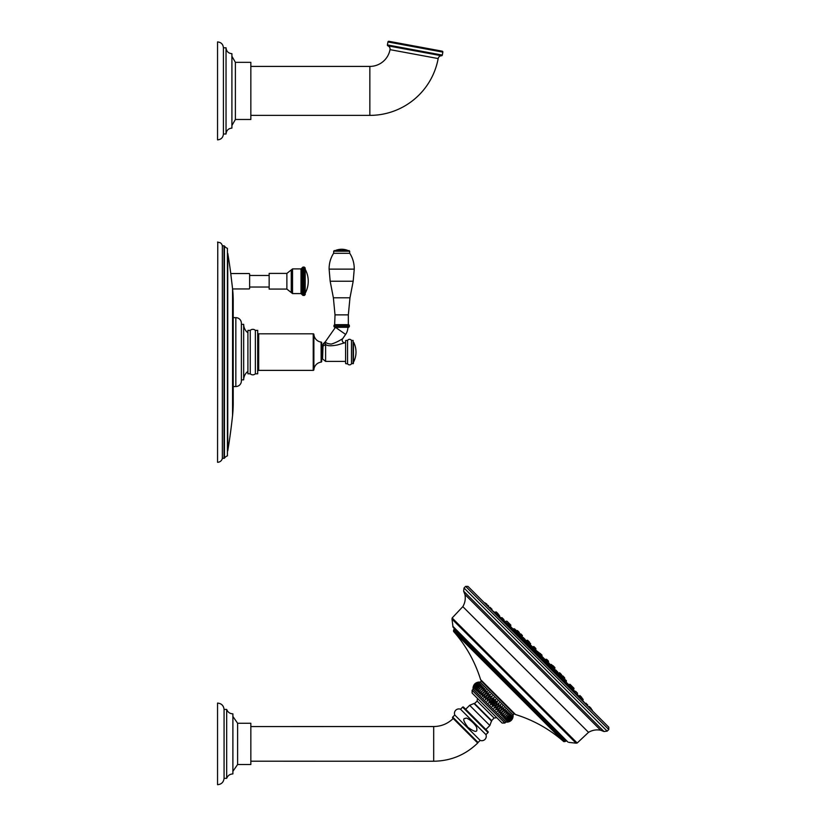 <?xml version="1.0" encoding="UTF-8"?>
<svg xmlns="http://www.w3.org/2000/svg" width="826" height="826" viewBox="0 0 826 826"><rect width="100%" height="100%" fill="white"/><g stroke="black" fill="none" stroke-linecap="round" stroke-linejoin="round"><path stroke-width="1.24" d="M345.629 334.437L342.656 338.681C344.473 337.4 337.968 342.201 331.257 344.081C327.602 343.761 325.65 342.966 325.413 341.675L335.459 327.313L347.88 327.282A12.473 12.473 0 0 1 345.629 334.437L335.459 327.313M322.574 345.237L322.574 358.949L321.696 358.949L321.696 361.458L321.696 342.728L321.696 345.237L323.069 344.762L323.059 346.115L325.609 344.411C327.096 346.032 331.081 346.197 337.555 344.927L344.793 342.79A2.612 2.612 65.7 0 1 342.656 338.681M344.793 342.79L345.598 342.79L345.598 340.766L345.598 363.419L345.598 361.396L325.609 361.396L325.609 344.411L324.473 342.491A2.612 2.612 -65.6 0 0 325.413 341.675M345.598 363.419L345.598 340.766M353.105 363.75L353.105 340.436L353.425 363.419L351.473 363.75A2.282 2.282 0 0 1 347.56 363.75L347.56 340.436L345.918 340.436M347.56 363.75L345.918 363.75M351.473 363.75L351.473 340.436A2.282 2.282 0 0 0 347.56 340.436M353.105 340.436L351.473 340.436M353.425 361.891L353.425 342.294M353.456 361.891L353.456 342.294M353.745 361.705A21.548 21.548 0 0 0 353.745 342.48M338.815 340.921L338.299 341.2M334.654 327.282L348.696 327.282L349.346 326.631L334.003 326.631L334.654 327.282M341.675 324.67L348.696 324.67L334.654 324.67L335.015 314.871L348.335 314.871L348.335 324.67M329.12 269.131L354.24 269.131L353.187 281.243L330.173 281.243L329.12 269.131C329.058 263.422 330.545 258.135 333.58 253.303L349.78 253.303L333.58 253.303M341.675 250.557L348.045 250.557A16.159 16.159 0 0 0 335.315 250.557L341.675 250.557L335.315 250.557M322.574 358.949L323.069 344.762L324.473 342.491M323.462 343.44L323.069 344.762L323.441 343.461M321.696 342.728A0.65 0.65 0 0 0 321.128 342.078L321.128 362.108A0.65 0.65 0 0 0 321.696 361.458M321.128 342.078A8.322 8.322 0 0 1 313.88 334.416L313.88 369.769A8.322 8.322 0 0 1 321.128 362.108M313.88 369.769A0.65 0.65 0 0 1 313.23 370.378L258.683 370.378A0.981 0.981 0 0 0 257.702 371.359M313.88 334.416A0.65 0.65 0 0 0 313.23 333.807L313.23 370.378M258.683 370.378L258.683 333.807L313.23 333.807M258.683 333.807A0.981 0.981 0 0 1 257.702 332.826M257.702 330.379L257.702 373.806L255.358 373.806L255.358 330.379L257.702 330.379M250.257 373.806L247.914 373.806L247.914 330.379L250.257 330.379L250.257 373.806A3.655 3.655 0 0 0 255.358 373.806M250.257 330.379A3.655 3.655 0 0 1 255.358 330.379M241.378 324.339L243.66 324.339L243.66 379.846A10.872 10.872 0 0 1 247.914 371.359M243.66 324.339A10.872 10.872 0 0 0 247.914 332.826M241.378 379.846L243.66 379.846M233.221 317.649L235.833 317.649A5.555 5.555 0 0 1 241.378 323.203L241.378 380.993A5.555 5.555 0 0 1 235.833 386.537L233.221 386.537M232.684 289.854L232.55 288.677L232.684 289.854A118.521 118.521 0 0 1 233.221 301.056L233.221 403.129A118.521 118.521 0 0 1 232.55 415.654L232.55 361.726M232.684 289.843L230.64 272.57M227.759 253.365A601.565 601.565 0 0 1 230.64 272.528L232.55 288.677L232.55 415.654A601.565 601.565 0 0 1 227.759 450.82L227.759 253.365M232.55 342.46L232.55 289.554M220.201 242.699L220.397 242.823A4.894 4.894 0 0 1 222.349 245.818L222.349 458.368A4.894 4.894 0 0 1 217.548 462.281L217.775 242.07M220.397 242.823L217.548 242.08M222.349 458.368L224.445 458.151A5.947 5.947 0 0 1 227.429 455.859L227.429 248.327L227.429 455.859M222.349 245.818L224.032 245.818L224.032 458.368M227.429 248.327A5.947 5.947 0 0 1 224.445 246.034L224.032 245.818M249.628 274.81L249.628 287.675M249.628 273.933L249.628 288.553M230.753 273.54L249.235 273.54M232.581 288.945L249.235 288.945M305.207 269.266L305.197 281.243L305.207 269.266A25.141 25.141 0 0 1 305.207 293.22L305.207 281.243C305.197 264.258 305.197 264.258 305.197 281.243L305.197 294.469L304.36 295.44M304.216 281.986L305.011 282.544L302.171 282.544L304.216 281.862L305.176 282.42L304.216 283.463L302.977 283.463L302.017 282.42L304.216 281.862L302.171 280.892L305.052 281.243L304.216 281.614L305.176 281.005L304.216 279.88L305.052 281.243L304.216 279.88L305.176 281.005L302.171 280.654L304.216 280.014M305.176 282.42L304.216 283.586L305.176 284.712L304.216 285.383L302.171 284.619L304.216 283.938L305.011 284.402L302.017 284.268L304.216 283.938M304.216 285.383L302.017 284.712L305.176 284.712L304.216 285.517L305.176 286.054L304.216 287.355L305.176 288.15L304.216 289.286L305.176 289.689L304.216 290.525L302.977 290.525L302.171 289.461L305.011 289.461L302.017 289.689L305.176 289.689L304.216 290.659L305.176 291.062L302.977 291.919L302.171 291.041L305.176 290.731L304.216 292.043L305.176 291.062M304.216 291.919L305.176 291.96L304.216 293.106L302.171 292.239L305.176 291.96L304.216 293.22L305.176 292.982L304.216 294.273L305.176 293.932L302.977 294.273L304.216 294.283M305.176 292.982L304.216 294.17L302.017 293.777L302.977 294.861L305.176 293.932L302.977 294.934L304.216 294.934M305.176 294.417L304.216 295.295L305.176 294.324M304.216 294.779L302.006 294.283L302.977 295.295L305.176 294.614L304.216 295.45L305.176 294.645L302.977 295.388L302.017 294.614L302.977 295.388M304.216 295.388L305.011 294.717M305.176 267.923L304.216 267.066L305.155 268.182M305.176 268.285L302.977 267.851L302.017 268.409L302.977 267.149L304.216 267.149L305.176 267.985L304.216 267.325L305.176 268.894L304.216 268.636L305.176 268.894M304.216 269.648L302.977 269.648L302.017 270.814L302.977 269.823L302.017 270.814L302.977 270.938L302.017 271.114L302.977 270.938L302.017 272.095L302.977 271.114L302.017 272.095L302.977 272.601L302.017 273.551L304.216 272.601L305.176 273.551L304.216 274.036L305.176 273.933L304.216 274.036L305.176 273.933L304.216 274.036L305.176 273.933L304.216 272.601L305.176 273.551L304.216 272.601L305.176 272.435L304.216 272.404L305.176 272.435L304.216 272.404L305.176 272.435L304.216 270.938L305.176 270.814L304.216 269.648L305.176 269.988L302.017 269.988L302.977 268.626L304.216 268.626L302.017 269.08L302.977 268.037L304.216 268.037L305.176 269.741L302.171 269.854L302.977 268.873L305.176 269.741M302.812 272.611L302.017 273.933L302.977 274.253L302.017 275.151L302.977 274.253L302.017 275.151L305.011 275.43L302.171 275.43L302.977 274.387L305.176 275.151L304.216 274.253L305.176 275.151L304.216 274.253L305.176 275.151L304.216 275.812L305.176 275.574L304.216 275.812L305.176 275.574L304.216 275.812L305.176 276.875L304.216 277.691L305.176 277.319L304.216 277.691L305.176 277.319L304.216 277.691L305.176 277.319L304.216 277.691L305.176 279.147L302.017 281.005L302.977 279.88L302.017 281.005L304.918 281.129M305.155 279.188L302.171 279.012L302.977 278.063L304.216 278.063L305.011 279.012L302.017 279.147L302.812 277.939M302.812 274.263L302.017 275.574L302.977 276.039L302.017 277.319L302.977 277.928L302.017 278.682L305.011 278.785L304.216 278.063M304.433 277.949L302.017 278.682L302.977 278.063M302.017 276.875L305.011 276.958L304.216 276.039L305.176 277.319L304.216 276.039L305.011 277.185L302.171 277.185L302.977 276.173L304.216 276.173M305.176 272.435L302.017 272.435L305.176 272.435L304.216 271.114L305.011 272.291L302.171 272.291L302.977 271.238L304.216 271.238M302.977 269.947L304.216 269.823L305.176 271.114L302.171 270.98L302.977 269.947L304.216 269.947L305.176 271.114M305.021 267.923L302.977 267.325L302.017 267.985L304.216 267.149M304.216 268.037L302.977 267.944L302.017 268.894L302.977 267.459L304.216 267.459M305.176 268.429L304.216 267.851L302.017 268.285M302.43 268.966L305.011 268.863M305.176 270.814L302.171 270.98M304.216 272.725L305.011 273.602L302.171 273.602L304.216 272.601M302.017 273.551L305.011 273.788L302.171 273.788L302.977 272.725M302.017 275.574L305.176 275.574M302.017 277.319L305.176 277.319M302.017 282.42L302.977 283.586L302.171 282.771L305.176 282.874M305.176 286.054L304.216 287.221L302.977 287.221L302.171 286.199L305.011 286.199L302.017 286.054L304.216 285.848M304.216 287.221L302.977 287.355L302.017 286.488L305.176 286.488M305.176 287.758L304.216 288.955L302.977 288.955L302.171 287.892L305.011 287.892L302.017 287.758L305.176 288.15M304.216 294.066L302.977 294.066L302.171 293.116L305.176 293.199M302.977 294.779L302.017 293.932M304.216 295.223L302.017 294.417M302.017 293.199L302.977 294.066M302.171 292.105L302.77 292.239M305.011 292.239L304.412 292.239M302.977 290.897L304.216 290.835L302.977 290.897L302.017 289.689M304.216 288.955L302.017 289.327L304.216 289.358M304.216 267.325L302.977 267.325L301.015 268.904L301.015 293.581L302.977 295.45L301.996 294.521L302.161 267.923M302.171 294.717L304.216 295.326L302.977 295.223M302.017 292.982L304.216 293.354L302.977 293.375L302.017 292.239M302.017 291.96L304.216 292.239L302.977 292.239L302.017 291.062L305.011 291.041M302.977 288.955L302.017 288.15M302.017 287.758L304.216 287.665M304.216 271.114L302.812 271.135M302.977 274.387L304.216 274.253L302.977 273.964M302.017 279.147L302.977 279.632L302.037 279.188M302.171 267.738L302.977 267.149M269.152 281.243L269.152 273.406L286.88 273.406L286.88 289.079L269.152 289.079L269.152 281.243M223.423 90.901L223.423 47.805C223.072 44.232 221.11 42.271 217.548 41.919L217.548 139.873C221.11 139.522 223.072 137.56 223.423 133.998L223.423 90.901M226.035 133.998C226.386 130.425 228.337 128.464 231.91 128.123L231.91 53.68C228.337 53.329 226.386 51.367 226.035 47.805L226.035 133.998L223.423 133.998M235.389 62.332L250.846 62.332L250.846 119.471L235.389 119.471L235.389 62.332L231.91 56.292M250.846 66.41L369.852 66.41A20.505 20.505 0 0 0 390.017 49.643L438.172 58.563A69.477 69.477 0 0 1 369.852 115.382L250.846 115.382M438.172 58.563A3.428 3.428 0 0 1 441.507 55.755L387.91 45.833A3.428 3.428 0 0 1 390.017 49.643M441.507 55.755A0.816 0.816 100.5 0 0 442.302 55.094L387.404 44.924A0.816 0.816 -79.5 0 0 387.91 45.833M442.302 55.094L442.85 52.121L387.952 41.95L387.404 44.924M388.901 41.3L442.199 51.171L388.901 41.3A0.816 0.816 -79.5 0 0 387.952 41.95M442.85 52.121A0.816 0.816 100.5 0 0 442.199 51.171M433.206 49.508L397.895 42.962M217.548 131.706L217.548 50.087M587.4 704.671L585.871 703.143L587.771 705.043L585.871 703.143L584.932 703.36A32.648 32.648 0 0 0 582.65 700.355L582.413 700.066M579.966 697.526L577.054 694.346M494.805 612.51L494.805 612.51A32.648 32.648 0 0 0 491.831 610.259L492.017 609.289L490.117 607.389L489.457 607.368L491.8 610.228M576.899 694.521L575.102 692.622M570.177 687.748L567.648 684.93M561.401 678.92L558.923 676.215M551.179 668.637L548.908 666.2M539.523 656.815C540.545 657.95 540.524 658.054 539.471 657.135L538.304 655.999C537.137 654.719 537.106 654.553 538.211 655.503M528.857 646.138L526.967 644.662C526.048 643.619 526.245 643.691 527.566 644.858M518.862 636.154L516.24 633.759M510.231 627.512L507.412 624.983M500.639 618.261L502.404 620.099M499.224 616.537L499.296 616.454A32.648 32.648 135 0 1 499.524 616.681L503.943 620.233L503.488 620.76M578.623 695.936L578.706 695.874A32.648 32.648 -45 0 0 578.479 695.637L577.116 694.274L577.519 693.809L576.868 694.563M500.824 618.106L497.634 615.194M502.993 620.285L503.581 620.873M574.297 691.579L574.875 692.167M502.538 620.058L500.969 618.664M521.733 639.014L519.1 636.474M558.686 676.071L556.146 673.427M573.409 689.741L573.409 689.741A32.648 32.648 0 0 1 574.762 691.362M508.289 624.301L505.419 621.751A32.648 32.648 0 0 0 503.798 620.398L503.912 619.572L502.012 617.672L500.597 618.292M557.106 673.293L554.597 670.619M571.375 687.655L573.389 689.72L570.88 686.891M565.738 681.977L563.187 679.178M545.676 661.688L544.303 660.315M534.814 650.826L533.266 649.587C532.078 648.317 532.13 648.265 533.431 649.442M524.531 640.542L521.743 637.982M515.982 631.983L513.183 629.422M507.36 625.045L508.104 624.394L507.505 623.785M563.064 679.086L562.062 678.074M543.725 659.86L540.823 656.835M527.329 643.34L524.706 640.79M517.086 633.098L516.074 632.107M565.996 681.687A32.648 32.648 0 0 1 566.657 682.596L565.882 681.822M516.085 630.362L514.557 628.834L516.457 630.734L514.557 628.834L513.473 629.164A32.648 32.648 0 0 0 512.564 628.503L513.338 629.278M560.895 676.153L558.944 674.037M522.466 637.548L518.904 634.192L519.812 633.573L522.404 636.165L519.812 633.573L522.373 635.493L520.855 633.965M518.666 633.748L518.862 633.934A32.648 32.648 135 0 1 519.11 634.172L516.064 631.353M564.003 679.302L560.978 676.06M552.635 667.842L550.085 665.167M549.889 665.013L546.988 662.08M540.658 655.947L539.275 654.368M530.085 645.137L533.1 648.152L530.147 645.271M529.993 645.085L528.63 643.908C526.781 642.07 526.802 642.029 528.681 643.774M552.904 667.532L554.473 669.101A32.648 32.648 0 0 1 555.237 669.938M527.669 642.225L526.131 640.759A796.615 796.615 0 0 0 526.059 640.687A32.648 32.648 0 0 0 525.222 639.923M554.473 669.101A796.615 796.615 0 0 0 554.411 669.039L552.935 667.501M547.989 662.555L550.25 664.878M533.926 648.544C532.078 646.696 532.099 646.675 533.978 648.482M552.604 667.883L553.286 666.406L551.386 664.507L550.343 664.796A32.648 32.648 0 0 0 549.806 664.259M532.584 647.192L533.957 646.613L535.857 648.513L533.957 646.613L532.667 647.119L530.354 644.817A32.648 32.648 0 0 1 530.901 645.364M558.19 673.273L557.612 672.705M485.791 604.219L488.414 606.852L488.631 605.902L484.645 603.073L468.29 586.718M489.178 607.606L488.414 606.852M494.66 613.088L497.283 615.711M497.52 615.432L494.929 612.851M501.991 620.419L504.614 623.041M502.931 620.202L504.831 622.102L502.26 620.181M504.831 622.102L504.851 622.763M504.459 621.73L503.302 620.574M510.85 629.278L513.473 631.9M511.79 629.071L513.689 630.961L511.129 629.04M513.689 630.961L513.71 631.632M513.318 630.589L512.161 629.433M520.855 639.283L523.488 641.916M521.805 639.076L523.694 640.976L521.134 639.045M523.694 640.976L523.725 641.637M523.323 640.604L522.177 639.448M531.572 650L534.205 652.633M534.443 652.354L531.851 649.763M542.527 660.965L545.16 663.588M545.397 663.309L542.806 660.728M544.995 662.276L543.849 661.12L544.995 662.276M553.244 671.672L555.877 674.305M554.194 671.466L556.084 673.366L553.523 671.435M556.084 673.366L556.115 674.026M555.712 672.994L554.566 671.837M563.26 681.687L565.882 684.31M564.571 681.842L563.538 681.45M564.199 681.471L566.12 684.031M572.119 690.546L574.751 693.179M574.989 692.9L572.397 690.309M574.586 691.858L573.43 690.712L574.586 691.858M579.449 697.877L582.082 700.51M580.389 697.671L582.289 699.56L579.728 697.64M582.289 699.56L582.32 700.231M581.917 699.188L580.761 698.042M584.932 703.36L587.554 705.982L587.771 705.043M587.554 705.982L467.95 586.377L465.647 586.377L537.21 657.95L608.783 729.523L608.783 727.21L538.366 656.794M590.941 709.369L591.158 708.429L589.258 706.529L588.318 706.746M592.325 710.236L589.258 706.529L591.158 708.429M464.924 594.483L600.678 730.236C596.362 729.41 592.304 730.112 588.525 732.342L462.818 606.635C465.059 602.856 465.761 598.798 464.924 594.483L463.634 591.158L604.002 731.526L607.162 731.134L608.783 729.523M452.772 626.211L568.02 742.13L453.03 627.14L451.987 619.077L576.083 743.173L577.198 743.008L452.152 617.972L451.987 619.077M473.143 689.245L505.925 722.027A6.102 6.102 0 0 0 507.794 722.069C510.716 721.48 512.461 719.735 513.049 716.813A6.102 6.102 0 0 0 513.008 714.944L514.123 713.819L481.341 681.037L480.216 682.162A6.102 6.102 0 0 0 478.347 682.121C475.425 682.699 473.68 684.444 473.102 687.366A6.102 6.102 0 0 0 473.143 689.245L472.111 690.268L472.111 693.045L502.125 723.049L504.892 723.049L472.111 690.268M513.008 714.944L480.216 682.162M512.956 716.731C512.492 719.756 510.736 721.511 507.711 721.986C510.509 721.284 512.254 719.529 512.956 716.731M512.709 716.483C512.337 719.601 510.582 721.356 507.463 721.728L512.709 716.483M512.296 716.07C512.006 719.27 510.251 721.026 507.05 721.315L512.296 716.07M511.728 715.492C511.5 718.775 509.756 720.52 506.472 720.747L511.728 715.492M510.995 714.769C510.829 718.093 509.074 719.849 505.749 720.014L510.995 714.769M510.117 713.891C509.993 717.257 508.238 719.012 504.872 719.136L510.117 713.891M509.105 712.879C509.002 716.276 507.247 718.021 503.86 718.124L509.105 712.879M507.959 711.733C507.866 715.14 506.111 716.885 502.714 716.978L507.959 711.733L502.714 716.978M506.699 710.474C506.596 713.87 504.851 715.615 501.454 715.719L506.699 710.474L501.454 715.719M505.336 709.111C505.202 712.477 503.457 714.222 500.091 714.356L505.336 709.111L500.091 714.356M503.87 707.645C503.705 710.98 501.95 712.724 498.625 712.89L503.87 707.645L498.625 712.89M502.332 706.106C502.115 709.379 500.36 711.134 497.087 711.351L502.332 706.106L497.087 711.351M500.732 704.506C500.442 707.706 498.687 709.462 495.486 709.751L500.732 704.506L495.486 709.751M499.08 702.854C498.708 705.972 496.953 707.727 493.834 708.099L499.08 702.854L493.834 708.099M497.397 701.171C496.922 704.196 495.177 705.941 492.151 706.416C492.854 703.618 494.598 701.873 497.397 701.171L492.151 706.416M495.693 699.467C495.115 702.389 493.359 704.134 490.448 704.712C491.026 701.801 492.781 700.045 495.693 699.467L490.448 704.712M494 697.763C493.298 700.562 491.542 702.317 488.744 703.019C489.219 699.994 490.964 698.238 494 697.763L488.744 703.019M492.306 696.081L487.061 701.326C487.443 698.207 489.188 696.463 492.306 696.081L487.061 701.326M490.654 694.429L485.409 699.684C485.709 696.473 487.454 694.728 490.654 694.429L485.409 699.684M489.054 692.828L483.809 698.073C484.036 694.8 485.781 693.055 489.054 692.828L483.809 698.073M487.516 691.29L482.27 696.535C482.436 693.21 484.191 691.455 487.516 691.29L482.27 696.535M486.06 689.824L480.804 695.079C480.938 691.703 482.683 689.958 486.06 689.824L480.804 695.079M484.686 688.461L479.441 693.706C479.545 690.319 481.3 688.564 484.686 688.461L479.441 693.706M483.427 687.201L478.182 692.446C478.275 689.049 480.03 687.294 483.427 687.201M482.281 686.055L477.036 691.3C477.139 687.913 478.894 686.158 482.281 686.055M481.269 685.043L476.024 690.288C476.148 686.922 477.903 685.167 481.269 685.043M480.391 684.165L475.146 689.411C475.311 686.086 477.067 684.341 480.391 684.165M479.669 683.443L474.423 688.688C474.64 685.415 476.395 683.66 479.669 683.443M479.09 682.865L473.845 688.11C474.134 684.909 475.89 683.154 479.09 682.865M478.677 682.452L473.432 687.697C473.804 684.578 475.559 682.823 478.677 682.452M478.43 682.204C475.631 682.906 473.887 684.651 473.184 687.449C473.659 684.424 475.404 682.679 478.43 682.204M513.049 716.813L509.374 721.625M473.102 687.366C473.68 684.444 475.425 682.699 478.347 682.121M485.936 734.624L488.011 732.548A0.65 0.65 0 0 0 488.011 731.63L463.541 707.149A0.65 0.65 0 0 0 462.612 707.149L460.536 709.235L485.936 734.624A4.44 4.44 0 0 1 480.164 740.395L478.078 742.481L452.689 717.082L454.765 715.006L480.164 740.395M460.536 709.235A4.44 4.44 0 0 0 454.765 715.006M476.747 728.79C477.573 732.641 474.609 732.146 467.867 727.293L467.877 727.293C463.303 721.088 462.539 718.145 465.554 718.465C466.442 716.07 477.707 725.775 476.747 728.79M467.733 718.734L469.715 719.756M470.727 729.709L470.18 729.306M478.078 742.481A0.65 0.65 0 0 1 477.16 742.481L452.689 718A0.65 0.65 0 0 1 452.689 717.082M458.575 723.886L464.511 729.823M477.707 743.028C465.441 754.912 450.769 760.983 433.681 761.231L250.846 761.2M453.185 718.496C447.744 723.752 441.249 726.436 433.681 726.539L250.846 726.57M237.62 723.266L250.846 723.266L250.846 764.504L237.62 764.504L237.62 723.266L232.891 716.462M226.685 778.329L226.685 709.441C227.811 712.239 229.886 713.705 232.891 713.85L232.891 773.921C229.886 774.076 227.811 775.542 226.685 778.329L224.073 778.329L224.073 709.441C223.609 705.559 221.44 703.442 217.548 703.081L217.548 784.7C221.44 784.339 223.609 782.212 224.073 778.329M486.731 604.012L484.924 602.835M568.846 684.496L570.735 686.396L568.174 684.475L570.766 687.067L570.126 687.81M575.588 691.248L577.488 693.148M581.731 697.392L579.831 695.492L583.208 699.508L582.567 700.252M580.203 695.864L583.208 699.508M581.308 698.579L581.762 698.053L579.831 695.492M574.4 691.672L574.927 691.228M577.116 692.777L575.959 691.62M567.586 684.981L568.174 684.475L565.603 681.935M570.735 686.396L570.766 687.067M570.363 686.024L569.217 684.868M558.758 676.215L559.378 675.678L561.969 678.26L561.339 678.993M561.969 678.26L556.631 672.953M548.485 665.993L549.135 665.436L556.187 672.509M551.107 668.73L551.696 667.356L545.573 661.894M551.324 666.985L550.168 665.828L551.324 666.985M537.458 655.018L538.139 654.44L545.067 661.389M540.142 657.702L540.7 656.36L533.772 650.093M526.441 644.053L527.143 643.444L533.266 649.587M529.167 646.686L529.703 645.364L522.651 638.983M529.332 644.992L528.186 643.836L529.332 644.992M516.167 633.821L516.9 633.201L519.482 635.783L518.955 636.402M517.933 633.594L516.9 633.201M517.561 633.222L519.482 635.783M510.179 627.574L510.685 626.986L513.235 629.557M508.764 624.425L510.685 626.986L508.764 624.425M503.54 619.201L502.012 617.672L503.943 620.233M496.581 613.852L497.107 613.408L499.689 615.99L497.768 613.429L495.662 611.952L494.908 612.603M496.694 612.355L497.851 613.512M496.323 611.983L495.662 611.952M502.384 618.044L501.351 617.652M507.484 623.806L508.909 623.176L510.809 625.075L510.664 626.325M541.598 654.719L535.857 650.207M541.97 655.09L541.742 656.05L544.479 659.396L547.07 661.987L545.15 659.427L545.986 659.282L550.343 664.806M557.054 673.345L557.674 671.941L555.774 670.041L558.304 673.355L559.006 672.756L561.587 675.348L559.667 672.787L561.566 674.687M564.808 679.075L564.592 677.712L562.031 675.792L564.623 678.383M565.955 680.232L566.357 681.264L565.707 682.018M571.613 685.879L572.005 686.922L569.424 684.331L569.021 684.682L570.456 684.733M572.418 686.695L573.946 688.223L573.327 689.638M570.085 684.362L571.984 686.251M571.355 687.676L572.005 686.922L573.967 688.884M566.326 680.603L563.766 678.683L566.357 681.264M563.136 679.22L563.766 678.683M555.774 670.041L555.103 670.02L557.695 672.612M557.302 671.569L556.146 670.413M554.452 670.588L555.103 670.02M546.678 660.945L545.521 659.788L546.678 660.945M543.797 659.984L544.479 659.396M546.451 662.7L547.07 661.987M532.46 648.709L533.844 648.121L535.744 650.01L535.176 651.363M535.372 649.639L534.215 648.493L535.372 649.639M521.815 638.106L523.219 637.496L525.119 639.386L524.582 640.708M517.448 630.568L519.347 632.468L517.448 630.568L516.457 630.734L515.94 632.024M513.142 629.453L513.896 628.803L516.477 631.394M507.319 621.586L508.878 623.145M506.947 621.214L510.437 624.704M505.522 621.844L506.276 621.193M514.928 629.205L513.896 628.803M533.957 646.613L535.857 648.513L535.744 650.01M562.702 675.813L564.592 677.712M564.22 677.341L563.074 676.184M561.329 676.401L562.031 675.792M561.195 674.315L560.038 673.159M558.273 673.386L559.006 672.756M560.875 676.174L561.587 675.348M552.914 666.035L551.758 664.878L552.914 666.035M549.961 665.126L550.725 664.476L553.306 667.067M538.624 653.841L539.409 653.17L542.001 655.751L541.319 656.546M527.277 642.556L528.764 641.874L530.653 643.774L530.034 645.199M521.774 636.887L522.404 636.165M519.347 632.468L518.759 633.841M518.976 632.096L517.819 630.94M530.364 644.817L528.093 641.854M540.441 653.562L539.409 653.17M545.986 659.282L548.547 661.203L547.968 662.576M554.896 667.553L553.007 665.663L554.896 667.553L554.308 668.936M553.007 665.663L552.449 665.56M554.525 667.181L553.379 666.035M546.657 659.313L548.547 661.203M548.175 660.831L547.029 659.685M529.507 642.163L527.607 640.264L529.6 642.721M527.607 640.264L526.936 640.243L528.444 641.74M529.136 641.792L527.979 640.635M526.224 640.852L526.936 640.243M535.857 648.513L535.424 649.701M325.609 346.393L325.609 348.489M334.003 326.631L334.003 325.32L349.346 325.32L349.346 326.631M335.015 314.871L333.384 297.804L349.976 297.804L353.187 281.243M333.683 252.952L333.683 251.207L349.677 251.207L349.677 252.952M235.833 317.649L235.833 386.537M224.445 246.034L224.445 458.151M302.161 267.789L304.216 267.066L302.977 267.087M302.977 267.459L304.216 267.376M302.977 268.873L304.216 268.873M304.742 270.98L304.216 270.98L304.742 270.98M302.977 270.98L302.44 270.98L302.977 270.98M302.977 272.343L304.216 272.343M302.977 275.719L304.216 275.719M302.977 276.173L304.216 276.039M302.977 277.928L304.216 277.588M302.977 279.518L304.216 279.518M302.977 283.463L304.216 283.463M302.977 290.525L304.216 290.525M304.216 292.043L302.977 291.919M302.977 293.106L304.216 293.106M304.216 295.45L302.977 295.45L304.216 295.45M301.015 268.904L292.538 268.904L292.538 293.581L301.015 293.581M292.538 268.904L291.268 269.916L291.268 292.569L292.538 293.581M369.852 66.41L369.852 115.382M576.93 694.625L579.862 697.557M570.054 687.748L572.532 690.226M575.072 692.766L576.496 694.191M561.04 678.724L563.673 681.367M566.202 683.897L569.444 687.139M550.498 668.193L553.668 671.352M556.197 673.892L560.286 677.981M539.161 656.856L542.95 660.635M545.48 663.175L549.672 667.367M527.804 645.488L531.996 649.68M534.525 652.22L538.304 655.999M517.179 634.874L521.278 638.963M523.808 641.503L526.967 644.662M508.031 625.716L511.263 628.958M513.803 631.487L516.436 634.131M504.934 622.628L507.422 625.117M497.603 615.298L500.535 618.23M507.567 624.859L504.882 622.164M516.364 633.656L513.741 631.033M511.728 629.009L510.251 627.533M526.616 643.898L523.756 641.038M537.612 654.894L534.474 651.755M532.45 649.732L529.28 646.562M548.598 665.89L545.428 662.71M543.405 660.686L540.266 657.558M554.122 671.404L551.262 668.554M567.627 684.909L566.151 683.443M564.127 681.419L561.504 678.796M572.996 690.278L570.312 687.593M561.959 678.28L565.283 681.605M513.555 629.887L516.89 633.212M519.471 635.793L522.208 638.539M505.45 621.772L507.412 623.733M568.36 684.372L565.851 681.863M559.563 675.575L557.189 673.2M554.514 670.526L551.82 667.831M549.321 665.333L546.564 662.576M538.325 654.337L535.258 651.27M532.584 648.596L529.827 645.839M521.96 637.971L519.585 635.597M513.307 629.319L510.788 626.8M516.302 631.601L522.342 637.651M524.964 640.264L532.966 648.276M535.589 650.888L544.272 659.582M546.895 662.194L554.896 670.196M557.519 672.818L563.559 678.858M555.01 670.103L552.697 667.78L555.031 670.082M544.386 659.478L541.381 656.463L544.406 659.458M535.702 650.754L538.717 653.769L535.682 650.774M527.38 642.473L525.057 640.15L527.401 642.452M526.059 640.687L527.628 642.256M530.282 644.91L533.359 647.997M535.867 650.496L538.944 653.572M541.588 656.226L544.664 659.293M544.819 659.282L541.67 656.133M539.027 653.49L535.888 650.341L539.037 653.49M465.647 586.377L464.026 587.998L607.162 731.134M565.583 741.087L565.108 741.562L453.598 630.052L454.073 629.577L565.583 741.087L566.977 741.087M565.108 741.562L563.766 741.603L453.557 631.394C465.998 645.56 475.012 661.647 480.618 679.653L481.641 681.326M563.766 741.603C549.6 729.172 533.513 720.148 515.517 714.542L480.618 679.653M477.531 698.466A15.962 15.962 0 0 0 477.149 701.067L494.093 718.011A15.962 15.962 0 0 0 496.694 717.629M494.093 718.011L491.646 720.613L483.096 712.064L474.547 703.515L477.149 701.067M491.646 721.181L473.99 703.515L469.643 705.311L489.849 725.517L491.646 720.613M488.011 732.548L462.612 707.149M433.681 761.231L433.681 726.539M533.183 648.09L535.764 650.682M522.559 637.465L525.14 640.057M516.787 630.537L519.368 633.129M553.43 666.727L554.927 668.224M533.286 646.582L535.878 649.174M349.346 325.32L348.696 324.67M334.003 325.32L334.654 324.67M348.335 314.871L349.976 297.804M333.384 297.804L330.173 281.243M354.24 269.131C354.302 263.422 352.816 258.135 349.78 253.303M349.677 251.207L349.026 250.557M333.683 251.207L334.334 250.557M230.733 273.323L230.65 272.694M325.609 361.396L323.059 359.341M305.093 271L304.216 270.897M305.011 290.876L304.216 290.897M305.135 292.053L304.216 292.239M305.021 293.106L304.216 293.375M305.021 294.665L304.216 295.326M302.089 271L302.977 270.897M291.268 292.569L286.88 289.079M291.268 269.916L286.88 273.406M249.628 287.025L269.152 287.025M249.628 275.461L269.152 275.461M302.058 292.053L302.977 292.239M302.027 293.034L302.977 293.375M302.017 293.798L302.977 294.283M302.017 294.335L302.977 294.934M302.017 294.614L302.977 295.326M226.035 47.805L223.423 47.805M235.389 119.471L231.91 125.511M574.462 691.62L570.363 687.521M567.71 684.878L561.566 678.724M558.913 676.071L551.324 668.482M548.67 665.828L540.328 657.486M537.674 654.832L529.332 646.49M526.678 643.846L519.089 636.247M516.436 633.594L510.292 627.45M507.639 624.797L503.54 620.698M563.218 679.158L562.083 678.022M559.625 675.565L557.22 673.159M554.556 670.495L551.83 667.769M549.383 665.322L546.595 662.535M543.931 659.871L540.834 656.784M538.387 654.326L535.289 651.229M532.625 648.565L529.848 645.787M527.391 643.33L524.665 640.604M522.001 637.94L519.595 635.535M517.148 633.088L516.002 631.952M522.476 637.538L521.805 636.856L522.476 637.538M550.023 665.075L547.008 662.06M550.116 664.579L548.041 662.493M544.83 659.282L541.67 656.123M532.667 647.119L530.478 644.93M464.026 587.998L463.634 591.158M604.002 731.526L600.678 730.236M577.198 743.008L588.525 732.342M568.949 742.388L576.083 743.173M452.152 617.972L462.818 606.635M515.517 714.542L513.834 713.53M505.925 722.027L504.892 723.049M485.874 729.492L489.849 725.517M232.891 771.319L237.62 764.504M226.685 709.441L224.073 709.441M465.668 709.286L469.643 705.311M474.547 703.515L473.99 703.515M453.598 630.052L453.557 631.394M454.073 629.577L454.073 628.194"/></g></svg>

